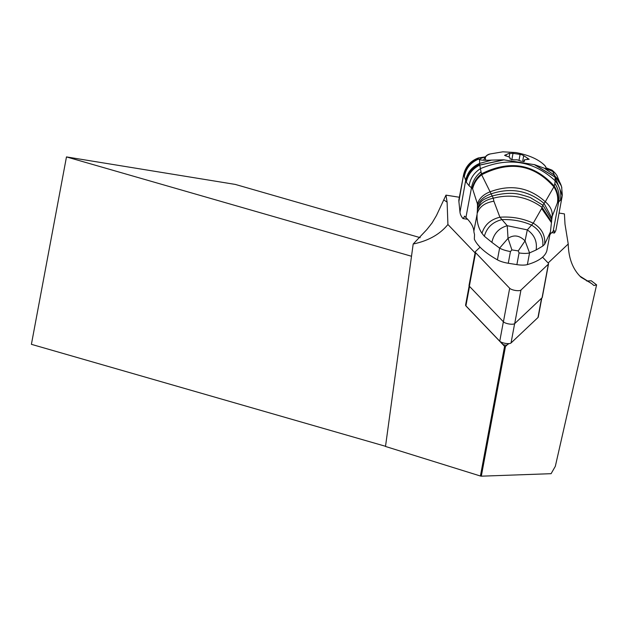 <?xml version="1.0" encoding="UTF-8"?>
<svg xmlns="http://www.w3.org/2000/svg" width="628" height="628" viewBox="0 0 628 628"><rect width="100%" height="100%" fill="white"/><g stroke="black" fill="none" stroke-linecap="round" stroke-linejoin="round"><path stroke-width="0.94" d="M542.082 297.735L548.338 264.192A6.013 1.805 -169.4 0 0 548.55 263.674A6.013 1.805 -169.4 0 0 548.213 263.069L542.568 257.174L548.213 263.069A6.013 1.805 -169.4 0 1 548.55 263.674A6.013 1.805 -169.4 0 1 548.542 263.839A6.013 1.805 -169.4 0 1 548.338 264.192L520.957 290.058A6.013 1.805 -169.4 0 1 515.462 290.466A6.013 1.805 -169.4 0 1 509.677 288.268L475.6 252.668A6.013 1.805 -169.4 0 1 475.27 252.064A6.013 1.805 -169.4 0 1 475.278 251.899A6.013 1.805 -169.4 0 1 475.482 251.545L480.082 247.196L475.482 251.545A6.013 1.805 -169.4 0 0 475.27 252.064A6.013 1.805 -169.4 0 0 475.6 252.668L469.351 286.211L503.421 321.811A6.013 1.805 10.6 0 0 509.206 324.009A6.013 1.805 10.6 0 0 514.709 323.601L542.082 297.735A6.013 1.805 10.6 0 0 542.294 297.382A6.013 1.805 10.6 0 0 542.294 297.217M469.234 285.096A6.013 1.805 10.6 0 0 469.022 285.45A6.013 1.805 10.6 0 0 469.022 285.607A6.013 1.805 10.6 0 0 469.351 286.211M548.134 262.983L568.23 244.002C568.576 258.383 572.862 269.483 581.088 277.293L591.678 283.597L593.947 285.52L596.6 284.861L555.333 466.298L551.101 473.685L481.307 476.181L505.477 346.483L504.59 346.342L480.42 476.016L385.498 446.461L413.185 244.017C428.335 240.846 439.914 234.346 447.921 224.502L475.09 252.888M385.521 446.288L31.4 344.325L66.474 156.914L411.513 256.263M480.42 476.016L481.307 476.181M507.565 344.513L505.477 346.483M465.921 305.946L504.59 346.342M500.131 341.514L502.714 344.215A2.253 0.675 10.6 0 0 504.763 345.023A2.253 0.675 10.6 0 0 506.867 344.945A2.253 0.675 10.6 0 0 506.945 344.89L509.065 343.571M459.366 197.255L445.974 195.135L436.484 215.475L432.135 222.869L426.836 229.589L413.185 244.017M445.974 195.135L447.105 202.138L447.921 224.502M568.23 244.002L565.004 224.22L564.415 213.897L559.124 213.057M477.461 208.268C481.464 201.439 479.682 200.45 492.415 195.936C502.989 193.165 511.985 192.623 519.419 194.303C527.308 196.446 531.241 197.718 531.233 198.134L542.867 205.175L544.029 203.394C528.446 190.559 510.886 187.356 491.339 193.801C484.133 196.274 479.509 200.363 477.484 206.055L477.382 210.349C479.392 204.108 484.698 200.057 493.286 198.197L481.645 174.765L480.396 168.665C508.782 156.804 533.714 160.847 555.191 180.817L554.846 183.47C558.567 189.161 559.862 195.214 558.732 201.643L553.166 231.371A75.148 23.079 10.6 0 0 554.1 230.547L554.383 233.043A75.148 23.079 10.6 0 0 556.039 229.558L562.319 195.324L561.628 186.932M554.383 233.043L551.745 232.619M467.648 219.298L462.946 218.56A75.148 23.079 10.6 0 1 459.986 212.225L458.887 201.494L463.503 175.149C465.364 166.765 470.309 161.043 478.332 157.973M463.503 175.149L458.966 199.39A75.148 23.079 10.6 0 0 458.887 201.494M509.7 153.923L509.465 153.444L513.013 153.358L521.578 154.629L523.776 155.705L529.184 159.284L524.482 159.763L524.427 161.2L523.281 161.647M521.523 161.31L517.229 159.818L513.72 159.857L509.975 158.908M509.363 153.248L504.574 155.336L509.088 157.008L509.897 157.604L510.03 158.625M466.227 182.151L465.843 180.903C467.679 173.163 472.28 167.574 479.643 164.143L480.396 168.665C474.077 172.708 470.301 178.391 469.061 185.731L466.227 182.151C467.821 174.254 472.311 168.563 479.714 165.062L503.664 159.818L491.669 160.101C485.57 160.407 481.527 160.258 479.541 159.669L477.908 158.295C470.066 161.632 465.324 167.48 463.684 175.84L464.225 176.287C465.921 167.974 470.686 162.165 478.505 158.868M551.769 171.185L551.973 170.117A108.487 9.318 99 0 1 552.145 170.235A108.487 9.318 99 0 1 552.35 170.439A110.732 9.514 99 0 1 552.491 170.628L552.514 171.263M561.244 185.707L554.438 175.196L552.593 171.232L534.695 164.709L555.019 177.041L554.438 175.196L544.774 168.54M503.664 159.818L534.695 164.709M551.973 170.117L546.431 167.959M478.528 157.926L485.201 156.898M479.643 164.143L479.674 163.406C472.06 166.695 467.397 172.323 465.709 180.275L464.225 176.287M491.669 160.101L479.674 163.406L479.541 159.669M552.185 216.37L557.436 202.805L560.364 200.403C561.699 193.212 559.972 186.681 555.191 180.817L555.019 177.041L556.855 178.933M561.848 187.953A22.545 21.909 168.2 0 0 554.76 176.06M560.364 200.403L562.036 197.42M464.375 216.15L464.783 216.401A75.148 23.079 10.6 0 0 465.913 217.547A112.718 34.619 10.6 0 1 473.826 230.814A112.718 34.619 -169.4 0 1 473.857 231.143A112.718 34.619 -169.4 0 0 473.889 231.465A112.718 34.619 10.6 0 0 474.525 234.362L474.344 239.127A112.718 34.619 10.6 0 0 497.415 259.843A13.526 4.153 10.6 0 0 508.264 263.258L516.875 264.624A13.526 4.153 10.6 0 0 527.371 264.584A112.718 34.619 10.6 0 0 546.886 250.611L550.403 231.96L551.549 221.715L542.019 207.326L542.867 205.175L551.729 219.729L552.357 215.443M553.166 231.371A112.718 34.619 10.6 0 0 549.877 234.786M491.881 242.353L499.613 248.115L508.028 238.357L507.243 225.703C498.883 228.105 493.757 233.655 491.881 242.353L484.345 236.246L481.974 233.31C478.293 227.854 476.676 221.503 477.107 214.242L473.857 231.143M477.382 210.349L477.147 213.551C479.274 206.824 484.855 202.718 493.875 201.219L499.912 217.217C511.789 216.409 522.904 218.403 533.243 223.199L527.308 229.887L507.243 225.703L499.912 217.217C490.578 219.47 484.596 224.832 481.974 233.31M477.484 206.055L477.429 203.857L472.601 188.863L471.487 187.788L465.913 217.547M551.926 218.112L544.029 203.394L545.292 201.769C529.271 187.34 510.886 184.02 490.146 191.791C483.458 194.374 479.219 198.393 477.429 203.857M551.988 217.571L552.098 216.896C552.836 211.283 550.568 206.243 545.292 201.769L553.865 186.861C534.004 164.426 509.928 160.391 481.645 174.765C476.942 178.525 473.928 183.227 472.601 188.863M557.436 202.805C558.3 197.239 557.107 191.925 553.865 186.861L554.234 186.084C534.114 163.806 509.858 159.716 481.464 173.83C476.581 177.779 473.528 182.669 472.287 188.494M480.993 171.844C475.773 176.021 472.601 181.335 471.487 187.788L469.061 185.731M464.783 216.401L462.946 218.56M466.259 182.214C468.001 174.443 472.484 168.744 479.721 165.117L504.229 159.818M557.852 202.334C558.763 196.69 557.554 191.265 554.234 186.084L554.846 183.47M551.47 222.697L541.658 208.488L542.019 207.326C527.316 196.713 511.074 193.667 493.286 198.197L493.875 201.219M541.658 208.488L533.243 223.199C541.658 228.231 545.457 235.264 544.649 244.308L550.403 231.96M484.345 236.246C486.857 227.454 492.737 221.904 501.984 219.612C512.487 219.243 522.323 221.064 531.508 225.067C539.837 230.068 543.597 237.062 542.796 246.05L544.649 244.308M508.264 263.258L510.454 251.53L511.891 249.913L518.257 250.894L525.063 240.893L529.561 252.896L536.124 249.975L542.796 246.05M536.124 249.975C537.356 241.552 534.42 234.856 527.308 229.887L525.063 240.893C519.529 235.351 513.853 234.511 508.028 238.357L511.891 249.913M579.848 276.092L591.678 283.597M586.748 281.006L591.238 280.763L596.6 284.861M66.474 156.914L235.304 184.42L420.195 237.659M465.795 304.713A6.013 1.805 10.6 0 0 465.584 305.067A6.013 1.805 10.6 0 0 465.584 305.232A6.013 1.805 10.6 0 0 465.913 305.836L499.747 341.192A6.013 1.805 10.6 0 0 505.532 343.39A6.013 1.805 10.6 0 0 511.035 342.974L537.968 317.533A9.02 2.708 10.6 0 0 538.282 316.999A9.02 2.708 10.6 0 0 538.29 316.755M548.338 264.192L520.957 290.058A6.013 1.805 -169.4 0 1 515.462 290.466A6.013 1.805 -169.4 0 1 509.677 288.268L475.6 252.668M503.421 321.811L509.677 288.268M520.957 290.058L514.709 323.601M443.965 200.049L447.105 202.138M483.984 160.219A31.942 9.585 -169.4 0 1 484.007 159.339C485.295 156.191 487.422 154.386 490.39 153.923L490.39 153.923A30.874 9.263 -169.4 0 0 485.946 160.242M511.796 159.873L513.013 153.358M506.137 154.81L505.909 156.058M527.528 158.201L527.292 159.465M519.018 160.226L520.086 154.472M546.902 169.403A37.57 11.54 -169.4 0 0 546.831 169.348L544.963 165.69L542.804 163.688A30.874 9.263 -169.4 0 1 546.093 169.073M524.341 160.894L524.239 161.451M479.133 159.496A37.57 11.54 -169.4 0 1 485.051 157.086M478.638 159.072C470.78 162.409 466.015 168.21 464.343 176.476M534.192 164.544L555.034 177.096L562.319 195.324M552.35 170.439A22.545 22.396 -39.8 0 1 555.372 173.422A22.545 22.396 -39.8 0 1 555.395 173.446L556.957 175.542M497.415 259.843L499.613 248.115A13.526 4.153 -169.4 0 0 510.454 251.53M459.986 212.225L465.709 180.275M516.875 264.624L519.066 252.927A13.526 4.153 -169.4 0 0 529.561 252.896L527.371 264.584M518.257 250.894L519.066 252.927M502.714 344.215L501.097 342.087M499.747 341.192L503.373 321.756M469.54 286.407L465.913 305.836M537.968 317.533L541.572 298.221M514.63 323.663L511.035 342.974M542.294 297.382L548.542 263.839M469.022 285.45L475.278 251.899M483.85 160.219L484.007 159.339M542.804 163.688C536.673 158.531 527.701 154.826 515.871 152.565L502.871 151.819L490.39 153.923M509.685 154.017L509.12 157.024M510.156 158.374L510.03 159.033M523.65 155.956L522.614 161.514M524.129 160.313L523.885 161.584M561.62 186.909L556.926 175.502M555.372 173.422L552.145 170.235M551.549 221.715L551.729 219.729M506.867 344.945L509.096 343.571M469.147 285.96L465.584 305.067M541.823 297.978L538.282 316.999"/></g></svg>
